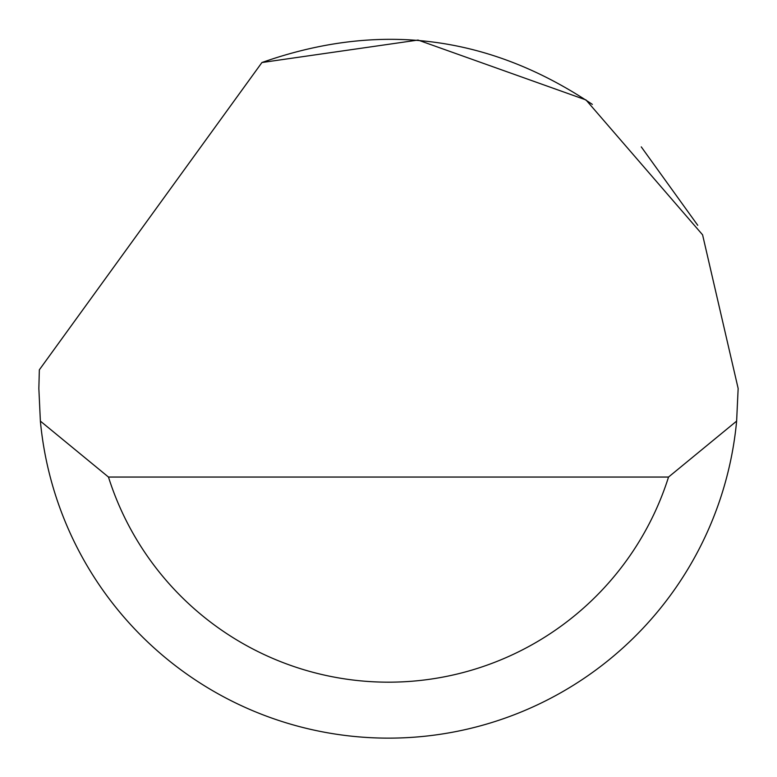 <?xml version="1.0" encoding="UTF-8"?>
<svg xmlns="http://www.w3.org/2000/svg" width="777" height="777" viewBox="0 0 777 777"><rect width="100%" height="100%" fill="white"/><g stroke="black" fill="none" stroke-linecap="round" stroke-linejoin="round"><path stroke-width="1.17" d="M261.927 62.529L418.036 40.064L585.984 99.932L702.583 234.819L738.15 388.471L736.625 421.105A349.65 349.65 0 0 1 40.375 421.105L38.85 388.471L39.345 369.823L261.927 62.529C379.079 21.164 489.219 35.111 592.346 104.39M641.268 146.882L697.746 225.301M40.375 421.105L108.469 477.049L668.531 477.049L736.625 421.105M108.469 477.049A293.706 293.706 0 0 0 668.531 477.049"/></g></svg>
